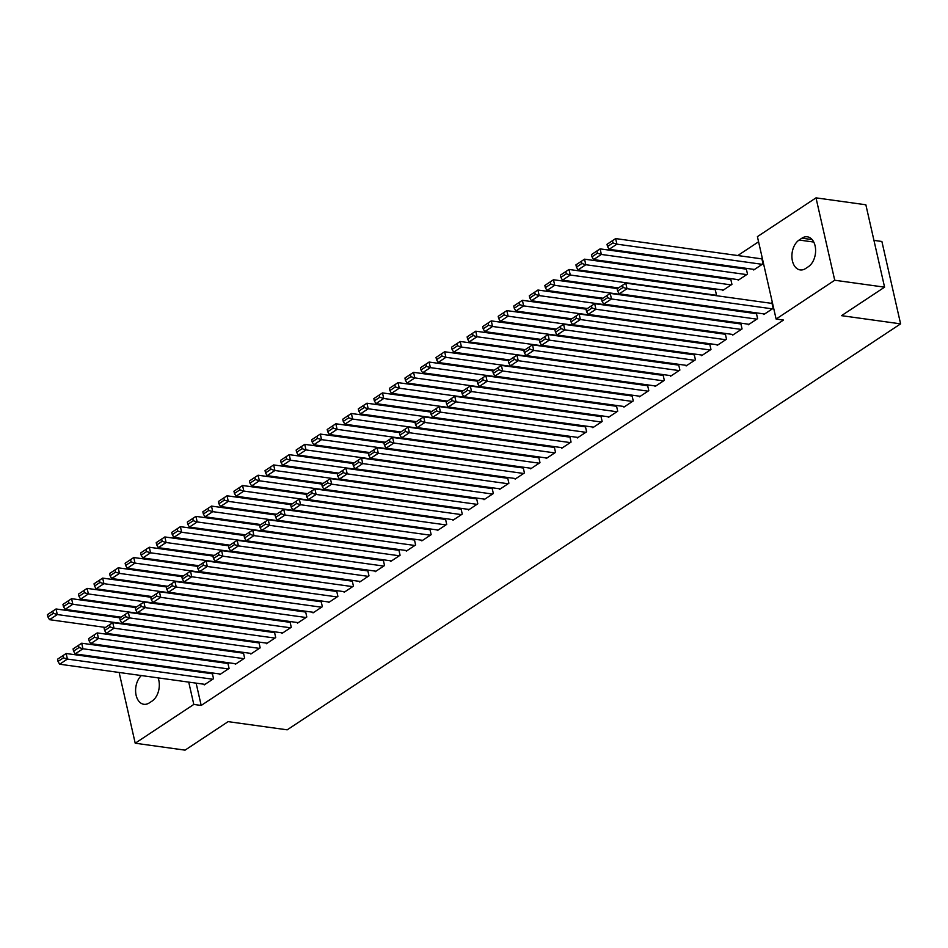 <?xml version="1.0" encoding="UTF-8"?>
<svg xmlns="http://www.w3.org/2000/svg" width="948" height="948" viewBox="0 0 948 948"><rect width="100%" height="100%" fill="white"/><g stroke="black" fill="none" stroke-linecap="round" stroke-linejoin="round"><path stroke-width="1.42" d="M758.566 241.787L737.793 255.533M723.288 265.144L722.246 265.831M707.741 275.43L706.71 276.117M692.206 285.715L691.163 286.403M757.405 236.644L816.003 197.859L834.726 280.241L776.116 319.038L757.405 236.644M834.726 280.241L884.579 287.161L865.856 204.78L816.003 197.859M873.949 240.377L881.889 241.479L900.6 323.861L287.197 729.83L228.113 721.641L185.061 750.141L135.208 743.22L119.128 672.464M116.924 660.543L117.967 659.855M132.471 650.257L133.514 649.57M148.018 639.971L149.061 639.284M738.018 279.624L738.16 280.264L747.486 274.091L746.218 268.533L745.448 269.042M748.138 324.157L748.28 324.797L757.606 318.623L756.338 313.065L755.568 313.575M714.354 289.626L715.136 289.104L716.404 294.674L715.124 295.515M717.044 344.728L717.186 345.38L726.512 339.206L725.256 333.637L724.473 334.146M684.029 316.099L685.072 315.411M685.949 365.312L686.103 365.952L695.429 359.778L694.161 354.208L693.379 354.73M652.935 336.67L653.978 335.983M654.867 385.883L655.009 386.535L664.335 380.361L663.067 374.792L662.297 375.301M621.852 357.254L622.895 356.566M623.772 406.467L623.914 407.107L633.252 400.933L631.984 395.363L631.202 395.885M590.758 377.825L591.801 377.138M592.69 427.038L592.832 427.678L602.158 421.505L600.89 415.947L600.12 416.456M559.676 398.397L560.706 397.71M561.595 447.622L561.737 448.262L571.063 442.088L569.807 436.518L569.025 437.04M528.581 418.98L529.624 418.293M530.501 468.194L530.655 468.833L539.981 462.66L538.713 457.102L537.931 457.611M497.499 439.552L498.529 438.865M499.418 488.765L499.56 489.417L508.886 483.243L507.618 477.674L506.848 478.183M466.404 460.136L467.447 459.448M468.324 509.349L468.466 509.988L477.804 503.815L476.536 498.245L475.754 498.767M435.31 480.707L436.353 480.02M437.241 529.92L437.384 530.572L446.709 524.398L445.442 518.829L444.671 519.338M404.227 501.291L405.258 500.603M406.147 550.504L406.289 551.144L415.615 544.97L414.359 539.4L413.577 539.922M373.133 521.862L374.176 521.175M375.053 571.075L375.207 571.715L384.533 565.541L383.265 559.984L382.482 560.493M342.05 542.434L343.081 541.746M343.97 591.659L344.112 592.299L353.438 586.125L352.17 580.555L351.4 581.077M310.956 563.017L311.999 562.33M312.876 612.23L313.03 612.87L322.356 606.696L321.088 601.139L320.306 601.648M279.861 583.589L280.904 582.902M281.793 632.802L281.935 633.454L291.261 627.28L289.993 621.71L289.223 622.22M248.779 604.172L249.81 603.485M250.699 653.385L250.841 654.025L260.167 647.851L258.911 642.282L258.129 642.803M217.684 624.744L218.727 624.057M219.604 673.957L219.758 674.609L229.084 668.435L227.816 662.865L227.034 663.375M187.372 644.593L187.562 645.458M190.287 657.45L190.477 658.303M193.202 670.295L193.404 671.16M196.129 683.153L201.189 705.454L783.498 320.057L776.116 319.038M204.069 684.255L204.211 684.894L213.537 678.721L212.269 673.151L211.499 673.673M202.137 635.03L203.18 634.342M235.151 663.671L235.305 664.311L244.631 658.137L243.363 652.58L242.581 653.089M233.232 614.458L234.274 613.771M266.246 643.1L266.388 643.739L275.714 637.566L274.446 631.996L273.676 632.517M264.326 593.886L265.357 593.187M297.328 622.516L297.482 623.156L306.808 616.994L305.54 611.424L304.758 611.934M295.409 573.303L296.451 572.616M328.423 601.944L328.565 602.584L337.891 596.411L336.635 590.841L335.853 591.362M326.503 552.731L327.534 552.044M359.517 581.361L359.659 582.013L368.985 575.839L367.717 570.269L366.947 570.779M357.586 532.148L358.628 531.461M390.6 560.789L390.754 561.429L400.08 555.255L398.812 549.698L398.03 550.207M388.68 511.576L389.723 510.889M421.694 540.218L421.836 540.858L431.162 534.684L429.894 529.114L429.124 529.636M419.774 490.993L420.805 490.306M452.777 519.634L452.931 520.274L462.257 514.1L460.989 508.543L460.207 509.052M450.857 470.421L451.9 469.734M483.871 499.063L484.013 499.703L493.339 493.529L492.083 487.959L491.301 488.481M481.951 449.85L482.982 449.151M514.965 478.479L515.108 479.119L524.434 472.957L523.166 467.388L522.395 467.897M513.034 429.266L514.077 428.579M546.048 457.908L546.19 458.548L555.528 452.374L554.26 446.804L553.478 447.326M544.128 408.695L545.171 408.007M577.142 437.324L577.285 437.976L586.611 431.802L585.343 426.233L584.572 426.742M575.223 388.111L576.254 387.424M608.225 416.753L608.379 417.393L617.705 411.219L616.437 405.661L615.655 406.171M606.305 367.54L607.348 366.852M639.319 396.181L639.462 396.821L648.788 390.647L647.531 385.078L646.749 385.599M637.4 346.956L638.431 346.269M670.414 375.598L670.556 376.238L679.882 370.064L678.614 364.506L677.844 365.016M668.482 326.385L669.525 325.697M701.496 355.026L701.639 355.666L710.976 349.492L709.708 343.923L708.926 344.444M699.577 305.813L700.619 305.114M732.591 334.443L732.733 335.082L742.059 328.92L740.791 323.351L740.021 323.861M722.471 289.91L722.613 290.562L731.939 284.388L730.683 278.819L729.901 279.328M763.673 313.871L763.827 314.511L773.153 308.337L771.885 302.768L771.103 303.289M753.565 269.339L753.707 269.979L763.033 263.805L761.765 258.247L760.995 258.757M801.913 238.185A15.784 10.333 97.9 0 1 807.317 236.799A15.784 10.333 97.9 0 1 815.6 249.751A15.784 10.333 97.9 0 1 808.395 266.684L805.599 268.533A15.784 10.333 97.9 0 1 800.183 269.919A15.784 10.333 97.9 0 1 791.912 256.955A15.784 10.333 97.9 0 1 799.117 240.034L801.913 238.185L812.152 239.595M201.189 705.454L193.807 704.435L135.208 743.22M884.579 287.161L841.516 315.66L900.6 323.861M158.103 677.867A15.784 10.333 97.9 0 1 152.095 701.058L149.286 702.906A15.784 10.333 97.9 0 1 143.883 704.293A15.784 10.333 97.9 0 1 135.683 692.478A15.784 10.333 97.9 0 1 141.359 675.545M179.978 643.574L180.179 644.427M182.905 656.419L183.094 657.284M185.82 669.276L186.009 670.129M188.735 682.122L193.807 704.435M204.993 684.373L59.641 664.216L67.415 659.073L66.147 653.504L57.52 659.216L58.018 661.431L63.469 657.841L62.959 655.613M212.423 673.791L66.147 653.504M212.755 679.23L67.415 659.073L63.469 657.841M58.018 661.431L59.641 664.216M120.017 617.847L56.027 608.971L57.295 614.541L202.647 634.698M105.512 627.446L49.521 619.684L47.91 616.911L53.349 613.309L52.839 611.081L47.4 614.683L47.91 616.911M53.349 613.309L57.295 614.541L49.521 619.684M52.839 611.081L56.027 608.971M220.529 674.087L75.176 653.919L82.95 648.776L81.694 643.218L73.067 648.918L73.565 651.146L79.004 647.543L78.506 645.315M227.958 663.505L81.694 643.218M228.302 668.944L82.95 648.776L79.004 647.543M73.565 651.146L75.176 653.919M236.076 663.801L90.724 643.633L98.497 638.49L97.229 632.92L88.602 638.632L89.112 640.86L94.551 637.257L94.042 635.03M243.506 653.219L97.229 632.92M243.849 658.659L98.497 638.49L94.551 637.257M89.112 640.86L90.724 643.633M135.552 607.561L71.574 598.686L72.842 604.243L218.182 624.412M121.048 617.16L65.068 609.398L63.445 606.613L68.896 603.023L68.386 600.795L62.947 604.397L63.445 606.613M68.896 603.023L72.842 604.243L65.068 609.398M68.386 600.795L71.574 598.686M151.099 597.276L87.121 588.388L88.377 593.958L233.729 614.126M136.595 606.874L80.604 599.1L78.992 596.328L84.431 592.725L83.934 590.497L78.494 594.1L78.992 596.328M84.431 592.725L88.377 593.958L80.604 599.1M83.934 590.497L87.121 588.388M251.623 653.516L106.271 633.347L114.044 628.204L112.776 622.635L104.15 628.346L104.659 630.574L110.098 626.972L109.589 624.744M259.053 642.934L112.776 622.635M259.397 648.373L114.044 628.204L110.098 626.972M104.659 630.574L106.271 633.347M267.17 643.218L121.818 623.061L129.592 617.918L128.324 612.349L119.697 618.06L120.206 620.288L125.646 616.686L125.136 614.458M274.6 632.636L128.324 612.349M274.944 638.075L129.592 617.918L125.646 616.686M120.206 620.288L121.818 623.061M166.647 586.978L102.657 578.102L103.925 583.672L249.277 603.84M152.142 596.588L96.151 588.815L94.539 586.042L99.978 582.439L99.481 580.212L94.03 583.814L94.539 586.042M99.978 582.439L103.925 583.672L96.151 588.815M99.481 580.212L102.657 578.102M182.194 576.692L118.204 567.816L119.472 573.386L264.824 593.555M167.689 586.291L111.698 578.529L110.087 575.756L115.526 572.154L115.016 569.926L109.577 573.528L110.087 575.756M115.526 572.154L119.472 573.386L111.698 578.529M115.016 569.926L118.204 567.816M282.717 632.932L137.365 612.775L145.139 607.621L143.871 602.063L135.244 607.775L135.742 609.991L141.193 606.4L140.683 604.172M290.147 622.35L143.871 602.063M290.479 627.789L145.139 607.621L141.193 606.4M135.742 609.991L137.365 612.775M197.741 566.406L133.751 557.531L135.019 563.1L280.371 583.257M183.237 576.005L127.245 568.243L125.634 565.47L131.073 561.868L130.563 559.64L125.124 563.242L125.634 565.47M131.073 561.868L135.019 563.1L127.245 568.243M130.563 559.64L133.751 557.531M298.253 622.646L152.901 602.478L160.674 597.335L159.418 591.765L150.791 597.477L151.289 599.705L156.728 596.102L156.23 593.875M305.683 612.064L159.418 591.765M306.026 617.504L160.674 597.335L156.728 596.102M151.289 599.705L152.901 602.478M213.276 556.12L149.298 547.245L150.566 552.803L295.906 572.971M198.772 565.719L142.793 557.945L141.169 555.173L146.62 551.57L146.111 549.354L140.671 552.945L141.169 555.173M146.62 551.57L150.566 552.803L142.793 557.945M146.111 549.354L149.298 547.245M313.8 612.361L168.448 592.192L176.221 587.049L174.953 581.48L166.327 587.191L166.836 589.419L172.275 585.817L171.766 583.589M321.23 601.779L174.953 581.48M321.573 607.218L176.221 587.049L172.275 585.817M166.836 589.419L168.448 592.192M329.347 602.075L183.995 581.906L191.769 576.763L190.501 571.194L181.874 576.905L182.383 579.133L187.823 575.531L187.313 573.303M336.777 591.493L190.501 571.194M337.121 596.932L191.769 576.763L187.823 575.531M182.383 579.133L183.995 581.906M344.894 591.777L199.542 571.62L207.316 566.477L206.048 560.908L197.421 566.62L197.931 568.847L203.37 565.245L202.86 563.017M352.324 581.195L206.048 560.908M352.668 586.634L207.316 566.477L203.37 565.245M197.931 568.847L199.542 571.62M360.441 581.491L215.089 561.323L222.863 556.18L221.595 550.622L212.968 556.322L213.466 558.55L218.917 554.947L218.407 552.731M367.871 570.909L221.595 550.622M368.203 576.348L222.863 556.18L218.917 554.947M213.466 558.55L215.089 561.323M375.977 571.206L230.625 551.037L238.398 545.894L237.142 540.324L228.515 546.036L229.013 548.264L234.452 544.662L233.955 542.434M383.407 560.624L237.142 540.324M383.75 566.063L238.398 545.894L234.452 544.662M229.013 548.264L230.625 551.037M391.524 560.92L246.172 540.751L253.946 535.608L252.678 530.039L244.051 535.75L244.56 537.978L249.999 534.376L249.49 532.148M398.954 550.338L252.678 530.039M399.298 555.777L253.946 535.608L249.999 534.376M244.56 537.978L246.172 540.751M407.071 550.634L261.719 530.465L269.493 525.322L268.225 519.753L259.598 525.465L260.108 527.692L265.547 524.09L265.037 521.862M414.501 540.052L268.225 519.753M414.845 545.479L269.493 525.322L265.547 524.09M260.108 527.692L261.719 530.465M422.618 540.336L277.266 520.179L285.04 515.037L283.772 509.467L275.145 515.179L275.655 517.395L281.094 513.804L280.584 511.576M430.048 529.754L283.772 509.467M430.392 535.193L285.04 515.037L281.094 513.804M275.655 517.395L277.266 520.179M438.154 530.051L292.814 509.882L300.587 504.739L299.319 499.181L290.692 504.881L291.19 507.109L296.641 503.507L296.132 501.279M445.596 519.468L299.319 499.181M445.927 524.908L300.587 504.739L296.641 503.507M291.19 507.109L292.814 509.882M453.701 519.765L308.349 499.596L316.122 494.453L314.866 488.884L306.24 494.595L306.737 496.823L312.176 493.221L311.679 490.993M461.131 509.183L314.866 488.884M461.475 514.622L316.122 494.453L312.176 493.221M306.737 496.823L308.349 499.596M469.248 509.479L323.896 489.31L331.67 484.167L330.402 478.598L321.775 484.31L322.284 486.537L327.724 482.935L327.214 480.707M476.678 498.897L330.402 478.598M477.022 504.336L331.67 484.167L327.724 482.935M322.284 486.537L323.896 489.31M484.795 499.181L339.443 479.024L347.217 473.882L345.949 468.312L337.322 474.024L337.832 476.252L343.271 472.649L342.761 470.421M492.225 488.599L345.949 468.312M492.569 494.038L347.217 473.882L343.271 472.649M337.832 476.252L339.443 479.024M500.343 488.895L354.99 468.739L362.764 463.584L361.496 458.026L352.869 463.738L353.379 465.954L358.818 462.363L358.308 460.136M507.773 478.313L361.496 458.026M508.116 483.753L362.764 463.584L358.818 462.363M353.379 465.954L354.99 468.739M515.878 478.61L370.538 458.441L378.311 453.298L377.043 447.729L368.416 453.44L368.914 455.668L374.365 452.066L373.856 449.838M523.32 468.028L377.043 447.729M523.651 473.467L378.311 453.298L374.365 452.066M368.914 455.668L370.538 458.441M531.425 468.324L386.073 448.155L393.847 443.012L392.591 437.443L383.964 443.154L384.461 445.382L389.901 441.78L389.403 439.552M538.855 457.742L392.591 437.443M539.199 463.181L393.847 443.012L389.901 441.78M384.461 445.382L386.073 448.155M546.972 458.038L401.62 437.869L409.394 432.726L408.126 427.157L399.499 432.869L400.009 435.096L405.448 431.494L404.938 429.266M554.402 447.456L408.126 427.157M554.746 452.895L409.394 432.726L405.448 431.494M400.009 435.096L401.62 437.869M562.519 447.74L417.167 427.584L424.941 422.441L423.673 416.871L415.046 422.583L415.556 424.811L420.995 421.208L420.485 418.98M569.949 437.158L423.673 416.871M570.293 442.598L424.941 422.441L420.995 421.208M415.556 424.811L417.167 427.584M578.067 437.455L432.715 417.286L440.488 412.143L439.22 406.585L430.593 412.285L431.103 414.513L436.542 410.911L436.033 408.695M585.497 426.873L439.22 406.585M585.84 432.312L440.488 412.143L436.542 410.911M431.103 414.513L432.715 417.286M593.602 427.169L448.262 407L456.024 401.857L454.767 396.288L446.141 401.999L446.638 404.227L452.089 400.625L451.58 398.397M601.044 416.587L454.767 396.288M601.376 422.026L456.024 401.857L452.089 400.625M446.638 404.227L448.262 407M609.149 416.883L463.797 396.714L471.571 391.571L470.315 386.002L461.688 391.714L462.186 393.941L467.625 390.339L467.127 388.111M616.579 406.301L470.315 386.002M616.923 411.74L471.571 391.571L467.625 390.339M462.186 393.941L463.797 396.714M624.696 406.597L479.344 386.429L487.118 381.286L485.85 375.716L477.223 381.428L477.733 383.656L483.172 380.053L482.662 377.825M632.126 396.015L485.85 375.716M632.47 401.442L487.118 381.286L483.172 380.053M477.733 383.656L479.344 386.429M228.823 545.835L164.845 536.947L166.101 542.517L311.454 562.685M214.319 555.433L158.328 547.66L156.716 544.887L162.155 541.284L161.658 539.057L156.219 542.659L156.716 544.887M162.155 541.284L166.101 542.517L158.328 547.66M161.658 539.057L164.845 536.947M244.371 535.537L180.381 526.661L181.649 532.231L327.001 552.4M229.866 545.147L173.875 537.374L172.263 534.601L177.703 530.999L177.205 528.771L171.754 532.373L172.263 534.601M177.703 530.999L181.649 532.231L173.875 537.374M177.205 528.771L180.381 526.661M259.918 525.251L195.928 516.376L197.196 521.945L342.548 542.102M245.413 534.85L189.422 527.088L187.811 524.315L193.25 520.713L192.74 518.485L187.301 522.087L187.811 524.315M193.25 520.713L197.196 521.945L189.422 527.088M192.74 518.485L195.928 516.376M275.465 514.965L211.475 506.09L212.743 511.647L358.095 531.816M260.961 524.564L204.969 516.802L203.358 514.017L208.797 510.427L208.287 508.199L202.848 511.801L203.358 514.017M208.797 510.427L212.743 511.647L204.969 516.802M208.287 508.199L211.475 506.09M291 504.68L227.022 495.804L228.29 501.362L373.631 521.53M276.496 514.278L220.517 506.505L218.893 503.732L224.344 500.129L223.835 497.901L218.396 501.504L218.893 503.732M224.344 500.129L228.29 501.362L220.517 506.505M223.835 497.901L227.022 495.804M306.548 494.382L242.57 485.506L243.826 491.076L389.178 511.245M292.043 503.992L236.052 496.219L234.44 493.446L239.88 489.843L239.382 487.616L233.943 491.218L234.44 493.446M239.88 489.843L243.826 491.076L236.052 496.219M239.382 487.616L242.57 485.506M322.095 484.096L258.105 475.221L259.373 480.79L404.725 500.959M307.59 493.695L251.599 485.933L249.988 483.16L255.427 479.558L254.929 477.33L249.478 480.932L249.988 483.16M255.427 479.558L259.373 480.79L251.599 485.933M254.929 477.33L258.105 475.221M337.642 473.81L273.652 464.935L274.92 470.504L420.272 490.661M323.138 483.409L267.146 475.647L265.535 472.874L270.974 469.272L270.464 467.044L265.025 470.646L265.535 472.874M270.974 469.272L274.92 470.504L267.146 475.647M270.464 467.044L273.652 464.935M353.189 463.525L289.199 454.649L290.467 460.207L435.819 480.375M338.685 473.123L282.694 465.361L281.082 462.577L286.521 458.986L286.012 456.758L280.572 460.361L281.082 462.577M286.521 458.986L290.467 460.207L282.694 465.361M286.012 456.758L289.199 454.649M368.725 453.239L304.746 444.351L306.014 449.921L451.355 470.089M354.22 462.837L298.241 455.064L296.617 452.291L302.068 448.688L301.559 446.461L296.12 450.063L296.617 452.291M302.068 448.688L306.014 449.921L298.241 455.064M301.559 446.461L304.746 444.351M384.272 442.941L320.294 434.066L321.55 439.635L466.902 459.804M369.767 452.551L313.776 444.778L312.165 442.005L317.604 438.403L317.106 436.175L311.667 439.777L312.165 442.005M317.604 438.403L321.55 439.635L313.776 444.778M317.106 436.175L320.294 434.066M399.819 432.655L335.829 423.78L337.097 429.349L482.449 449.518M385.315 442.254L329.323 434.492L327.712 431.719L333.151 428.117L332.641 425.889L327.202 429.491L327.712 431.719M333.151 428.117L337.097 429.349L329.323 434.492M332.641 425.889L335.829 423.78M415.366 422.37L351.376 413.494L352.644 419.063L497.996 439.22M400.862 431.968L344.871 424.206L343.259 421.433L348.698 417.831L348.189 415.603L342.749 419.206L343.259 421.433M348.698 417.831L352.644 419.063L344.871 424.206M348.189 415.603L351.376 413.494M430.913 412.084L366.923 403.208L368.191 408.766L513.543 428.934M416.409 421.682L360.418 413.909L358.806 411.136L364.245 407.533L363.736 405.317L358.297 408.908L358.806 411.136M364.245 407.533L368.191 408.766L360.418 413.909M363.736 405.317L366.923 403.208M446.449 401.798L382.471 392.91L383.739 398.48L529.079 418.649M431.944 411.396L375.965 403.623L374.341 400.85L379.793 397.248L379.283 395.02L373.844 398.622L374.341 400.85M379.793 397.248L383.739 398.48L375.965 403.623M379.283 395.02L382.471 392.91M461.996 391.5L398.018 382.625L399.274 388.194L544.626 408.363M447.492 401.111L391.5 393.337L389.889 390.564L395.328 386.962L394.83 384.734L389.391 388.336L389.889 390.564M395.328 386.962L399.274 388.194L391.5 393.337M394.83 384.734L398.018 382.625M477.543 381.214L413.553 372.339L414.821 377.908L560.173 398.065M463.039 390.813L407.048 383.051L405.436 380.278L410.875 376.676L410.366 374.448L404.926 378.051L405.436 380.278M410.875 376.676L414.821 377.908L407.048 383.051M410.366 374.448L413.553 372.339M493.09 370.929L429.1 362.053L430.368 367.623L575.72 387.779M478.586 380.527L422.595 372.765L420.983 369.981L426.422 366.39L425.913 364.162L420.474 367.765L420.983 369.981M426.422 366.39L430.368 367.623L422.595 372.765M425.913 364.162L429.1 362.053M508.638 360.643L444.648 351.767L445.916 357.325L591.268 377.494M494.121 370.241L438.142 362.468L436.53 359.695L441.969 356.093L441.46 353.865L436.021 357.467L436.53 359.695M441.969 356.093L445.916 357.325L438.142 362.468M441.46 353.865L444.648 351.767M524.173 350.345L460.195 341.47L461.463 347.039L606.803 367.208M509.669 359.956L453.689 352.182L452.066 349.409L457.517 345.807L457.007 343.579L451.568 347.181L452.066 349.409M457.517 345.807L461.463 347.039L453.689 352.182M457.007 343.579L460.195 341.47M539.72 340.059L475.742 331.184L476.998 336.753L622.35 356.922M525.216 349.658L469.224 341.896L467.613 339.123L473.052 335.521L472.554 333.293L467.115 336.896L467.613 339.123M473.052 335.521L476.998 336.753L469.224 341.896M472.554 333.293L475.742 331.184M640.244 396.3L494.892 376.143L502.665 371L501.397 365.43L492.77 371.142L493.28 373.358L498.719 369.767L498.21 367.54M647.674 385.718L501.397 365.43M648.017 391.157L502.665 371L498.719 369.767M493.28 373.358L494.892 376.143M555.267 329.774L491.277 320.898L492.545 326.468L637.897 346.624M540.763 339.372L484.772 331.61L483.16 328.838L488.599 325.235L488.09 323.007L482.651 326.61L483.16 328.838M488.599 325.235L492.545 326.468L484.772 331.61M488.09 323.007L491.277 320.898M655.791 386.014L510.439 365.845L518.212 360.702L516.944 355.144L508.318 360.844L508.827 363.072L514.266 359.47L513.757 357.242M663.221 375.432L516.944 355.144M663.564 380.871L518.212 360.702L514.266 359.47M508.827 363.072L510.439 365.845M570.815 319.488L506.825 310.612L508.092 316.17L653.445 336.339M556.31 329.086L500.319 321.325L498.707 318.54L504.146 314.949L503.637 312.721L498.198 316.324L498.707 318.54M504.146 314.949L508.092 316.17L500.319 321.325M503.637 312.721L506.825 310.612M671.326 375.728L525.986 355.559L533.748 350.416L532.492 344.847L523.865 350.559L524.363 352.786L529.814 349.184L529.304 346.956M678.768 365.146L532.492 344.847M679.1 370.585L533.748 350.416L529.814 349.184M524.363 352.786L525.986 355.559M586.362 309.202L522.372 300.315L523.64 305.884L668.992 326.053M571.845 318.801L515.866 311.027L514.254 308.254L519.694 304.652L519.184 302.424L513.745 306.026L514.254 308.254M519.694 304.652L523.64 305.884L515.866 311.027M519.184 302.424L522.372 300.315M686.873 365.442L541.521 345.273L549.295 340.131L548.039 334.561L539.4 340.273L539.91 342.501L545.349 338.898L544.851 336.67M694.303 354.86L548.039 334.561M694.647 360.299L549.295 340.131L545.349 338.898M539.91 342.501L541.521 345.273M601.897 298.904L537.919 290.029L539.187 295.598L684.527 315.767M587.393 308.515L531.413 300.741L529.79 297.968L535.241 294.366L534.731 292.138L529.292 295.74L529.79 297.968M535.241 294.366L539.187 295.598L531.413 300.741M534.731 292.138L537.919 290.029M702.421 355.144L557.069 334.988L564.842 329.845L563.574 324.275L554.947 329.987L555.457 332.215L560.896 328.612L560.386 326.385M709.851 344.562L563.574 324.275M710.194 350.002L564.842 329.845L560.896 328.612M555.457 332.215L557.069 334.988M617.444 288.619L553.466 279.743L554.722 285.312L700.074 305.481M602.94 298.217L546.949 290.455L545.337 287.682L550.776 284.08L550.278 281.852L544.839 285.455L545.337 287.682M550.776 284.08L554.722 285.312L546.949 290.455M550.278 281.852L553.466 279.743M717.968 344.859L572.616 324.702L580.389 319.547L579.121 313.989L570.495 319.701L571.004 321.917L576.443 318.327L575.934 316.099M725.398 334.277L579.121 313.989M725.741 339.716L580.389 319.547L576.443 318.327M571.004 321.917L572.616 324.702M715.278 289.744L569.001 269.457L570.269 275.027L715.621 295.183M618.487 287.931L562.496 280.17L560.884 277.397L566.323 273.794L565.814 271.566L560.375 275.169L560.884 277.397M566.323 273.794L570.269 275.027L562.496 280.17M565.814 271.566L569.001 269.457M733.515 334.573L588.163 314.404L595.937 309.261L594.669 303.692L586.042 309.404L586.551 311.631L591.99 308.029L591.481 305.801M740.945 323.991L594.669 303.692M741.289 329.43L595.937 309.261L591.99 308.029M586.551 311.631L588.163 314.404M730.825 279.459L584.549 259.171L585.817 264.729L731.169 284.898M723.395 290.041L578.043 269.872L576.431 267.099L581.871 263.497L581.361 261.281L575.922 264.871L576.431 267.099M581.871 263.497L585.817 264.729L578.043 269.872M581.361 261.281L584.549 259.171M749.05 324.287L603.71 304.118L611.472 298.976L610.216 293.406L601.589 299.118L602.087 301.346L607.538 297.743L607.028 295.515M756.492 313.705L610.216 293.406M756.824 319.144L611.472 298.976L607.538 297.743M602.087 301.346L603.71 304.118M746.372 269.173L600.096 248.874L601.364 254.443L746.716 274.612M738.942 279.755L593.59 259.586L591.979 256.813L597.418 253.211L596.908 250.983L591.469 254.585L591.979 256.813M597.418 253.211L601.364 254.443L593.59 259.586M596.908 250.983L600.096 248.874M764.598 314.001L619.245 293.833L627.019 288.69L625.763 283.12L617.124 288.832L617.634 291.06L623.073 287.457L622.575 285.229M772.028 303.419L625.763 283.12M772.371 308.858L627.019 288.69L623.073 287.457M617.634 291.06L619.245 293.833M761.919 258.887L615.643 238.588L616.911 244.157L762.251 264.326M754.478 269.469L609.137 249.3L607.514 246.527L612.965 242.925L612.455 240.697L607.016 244.3L607.514 246.527M612.965 242.925L616.911 244.157L609.137 249.3M612.455 240.697L615.643 238.588M799.117 240.034L813.775 242.06"/></g></svg>
